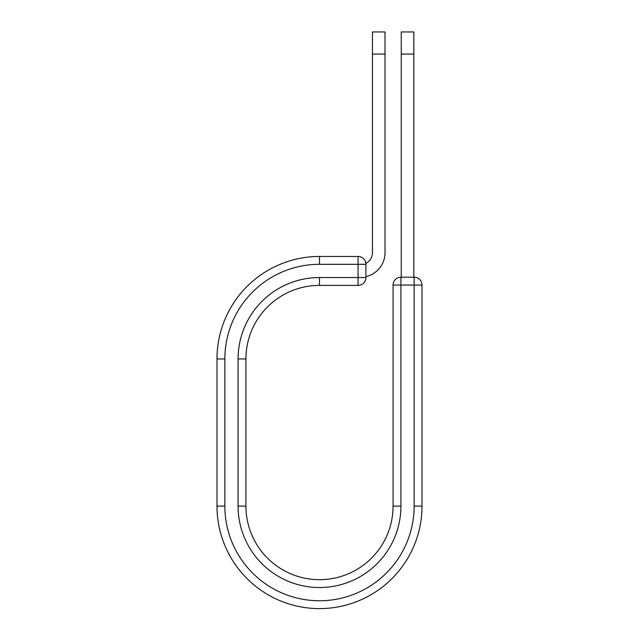 <?xml version="1.0" encoding="UTF-8"?>
<svg xmlns="http://www.w3.org/2000/svg" width="639" height="639" viewBox="0 0 639 639"><rect width="100%" height="100%" fill="white"/><g stroke="black" fill="none" stroke-linecap="round" stroke-linejoin="round"><path stroke-width="0.96" d="M385.021 54.059L372.449 54.059L372.449 31.95L385.021 31.95L385.021 252.701A24.506 24.506 0 0 1 365.907 276.607M372.449 54.059L372.449 252.701A11.941 11.941 0 0 1 365.851 263.38M365.907 264.314L365.907 277.534A7.852 7.852 0 0 1 358.056 285.393L358.056 256.463L319.5 256.463L319.5 264.314L365.907 264.314A7.852 7.852 0 0 0 358.056 256.463A7.852 7.852 0 0 1 365.907 264.314M319.5 285.393L358.056 285.393A7.852 7.852 0 0 0 365.907 277.534L319.5 277.534L319.5 285.393A73.573 73.573 0 0 0 245.927 358.966A73.573 73.573 0 0 1 319.5 285.393A73.573 73.573 0 0 0 245.927 358.966L245.927 506.104A73.573 73.573 0 0 0 319.5 579.677A73.573 73.573 0 0 0 393.073 506.104A73.573 73.573 0 0 1 319.5 579.677A73.573 73.573 0 0 1 245.927 506.104L238.075 506.104L238.075 358.966L245.927 358.966M238.075 506.104A81.425 81.425 0 0 0 319.5 587.529A81.425 81.425 0 0 0 400.925 506.104L393.073 506.104L393.073 285.066A7.852 7.852 0 0 1 400.925 277.206L414.144 277.206A7.852 7.852 0 0 1 422.004 285.066L422.004 506.104A102.504 102.504 0 0 1 319.5 608.608A102.504 102.504 0 0 1 216.996 506.104L216.996 358.966A102.504 102.504 0 0 1 319.5 256.463A102.504 102.504 0 0 0 216.996 358.966L224.856 358.966A94.644 94.644 0 0 1 319.5 264.314M413.824 54.059L401.252 54.059L401.252 31.95L413.824 31.95L413.824 277.206M401.252 277.206L401.252 54.059M238.075 358.966A81.425 81.425 0 0 1 319.5 277.534M224.856 506.104A94.644 94.644 0 0 0 319.5 600.756A94.644 94.644 0 0 0 414.144 506.104L422.004 506.104A102.504 102.504 0 0 1 319.5 608.608A102.504 102.504 0 0 1 216.996 506.104L224.856 506.104L224.856 358.966M393.073 506.104A73.573 73.573 0 0 1 319.5 579.677A73.573 73.573 0 0 1 245.927 506.104M414.144 506.104L414.144 277.206A7.852 7.852 0 0 1 422.004 285.066L393.073 285.066A7.852 7.852 0 0 1 400.925 277.206L400.925 506.104"/></g></svg>
